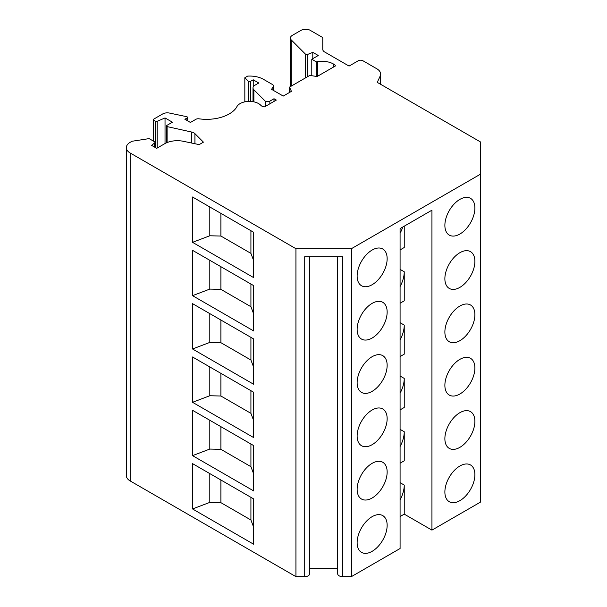 <?xml version="1.0" encoding="UTF-8"?>
<svg xmlns="http://www.w3.org/2000/svg" width="607" height="607" viewBox="0 0 607 607"><rect width="100%" height="100%" fill="white"/><g stroke="black" fill="none" stroke-linecap="round" stroke-linejoin="round"><path stroke-width="0.91" d="M400.081 409.877L404.239 407.479L404.239 378.419A22.535 13.005 -60 0 1 400.081 393.207M400.081 463.202L404.239 460.804L404.239 431.744A22.535 13.005 -60 0 1 400.081 446.532M474.894 421.341A21.222 12.254 120 0 0 470.493 411.629A21.222 12.254 120 0 0 449.271 423.883A21.222 12.254 120 0 0 449.271 448.391A21.222 12.254 120 0 0 465.63 442.708A21.222 12.254 120 0 0 474.894 421.341M474.894 368.024A21.222 12.254 120 0 0 470.493 358.305A21.222 12.254 120 0 0 449.271 370.558A21.222 12.254 120 0 0 449.271 395.066A21.222 12.254 120 0 0 465.63 389.383A21.222 12.254 120 0 0 474.894 368.024M474.894 314.699A21.222 12.254 120 0 0 470.493 304.98A21.222 12.254 120 0 0 449.271 317.233A21.222 12.254 120 0 0 449.271 341.741A21.222 12.254 120 0 0 465.63 336.058A21.222 12.254 120 0 0 474.894 314.699M474.894 261.374A21.222 12.254 120 0 0 470.493 251.655A21.222 12.254 120 0 0 449.271 263.908A21.222 12.254 120 0 0 449.271 288.424A21.222 12.254 120 0 0 465.63 282.733A21.222 12.254 120 0 0 474.894 261.374M474.894 208.049A21.222 12.254 120 0 0 470.493 198.33A21.222 12.254 120 0 0 449.271 210.591A21.222 12.254 120 0 0 449.271 235.099A21.222 12.254 120 0 0 465.63 229.408A21.222 12.254 120 0 0 474.894 208.049M474.894 474.666A21.222 12.254 120 0 0 470.493 464.954A21.222 12.254 120 0 0 449.271 477.208A21.222 12.254 120 0 0 449.271 501.716A21.222 12.254 120 0 0 465.63 496.033A21.222 12.254 120 0 0 474.894 474.666M126.332 147.66L126.332 475.6A13.058 7.542 0 0 0 130.164 480.934L295.943 576.65L304.714 576.65L304.714 256.708L342.591 256.708L342.591 576.65L351.362 576.65L351.362 248.711L480.668 174.057L480.668 142.061L377.258 82.362L380.187 76.05A13.058 7.542 0 0 0 380.627 74.1A13.058 7.542 0 0 0 376.803 68.766L362.903 60.746A3.263 1.882 0 0 0 358.267 60.761L349.055 66.08L324.677 52.005A6.533 3.771 180 0 1 322.765 49.334L322.765 38.347A3.263 1.882 0 0 0 321.809 37.012L310.26 30.35A6.533 3.771 0 0 0 301.026 30.35L292.308 35.381A6.533 3.771 0 0 0 290.396 38.051A6.533 3.771 0 0 0 291.269 39.933L305.412 54.084A1.631 0.941 0 0 0 307.764 54.38L312.802 52.346L318.25 55.495L311.786 59.228L316.255 61.8L317.711 61.58A16.328 9.424 180 0 1 333.827 64.228A4.902 2.83 180 0 1 335.421 65.951L317.089 76.535L309.805 75.405L289.486 87.135L291.436 91.346L283.249 96.073L271.564 89.328L273.317 86.543A3.263 1.882 0 0 0 273.514 85.898A3.263 1.882 0 0 0 272.558 84.57L264.311 79.805A19.591 11.313 0 0 0 247.603 76.125L244.833 77.726L248.384 81.277A1.631 0.941 0 0 0 250.691 81.277L253.233 79.805L258.772 83.007L254.917 85.23A6.533 3.771 0 0 0 253.005 87.894A6.533 3.771 0 0 0 253.885 89.783L265.236 101.134A3.263 1.882 0 0 0 269.857 101.134L274.007 98.736L276.322 100.072L264.538 106.878A4.902 2.83 180 0 1 260.896 105.398A13.058 7.542 0 0 0 247.618 101.445A13.058 7.542 0 0 0 236.601 107.28A32.004 18.476 180 0 1 198.975 118.813A3.263 1.882 0 0 0 195.886 119.313L190.423 122.462L184.885 119.268L186.964 118.069A1.631 0.941 0 0 0 187.442 117.401A1.631 0.941 0 0 0 186.964 116.734L169.543 113.077A6.533 3.771 0 0 0 162.691 113.949L153.715 119.131A1.305 0.751 0 0 0 153.328 119.662A1.305 0.751 0 0 0 153.715 120.201L155.491 121.225A1.305 0.751 0 0 0 157.167 121.309L165.028 117.933L172.418 122.197L167.107 125.262A1.631 0.941 0 0 0 166.629 125.93A1.631 0.941 0 0 0 167.107 126.597L191.615 132.03A6.533 3.771 180 0 1 194.93 133.661L203.186 141.917A3.263 1.882 180 0 1 203.391 142.175L199.164 144.618L183.504 141.325A17.96 10.372 0 0 0 164.664 143.738L156.712 148.328L151.636 145.392L154.656 142.903A1.631 0.941 0 0 0 154.944 142.364A1.631 0.941 0 0 0 154.466 141.697L149.125 138.616L132.007 141.264L130.164 142.326A13.058 7.542 0 0 0 126.332 147.66A13.058 7.542 0 0 0 130.164 152.994L295.943 248.711L351.362 248.711M387.152 472.003A21.222 12.254 120 0 0 382.751 462.284A21.222 12.254 120 0 0 361.529 474.537A21.222 12.254 120 0 0 361.529 499.045A21.222 12.254 120 0 0 377.888 493.362A21.222 12.254 120 0 0 387.152 472.003M387.152 418.678A21.222 12.254 120 0 0 382.751 408.959A21.222 12.254 120 0 0 361.529 421.212A21.222 12.254 120 0 0 361.529 445.728A21.222 12.254 120 0 0 377.888 440.037A21.222 12.254 120 0 0 387.152 418.678M387.152 365.353A21.222 12.254 120 0 0 382.751 355.641A21.222 12.254 120 0 0 361.529 367.895A21.222 12.254 120 0 0 361.529 392.403A21.222 12.254 120 0 0 377.888 386.712A21.222 12.254 120 0 0 387.152 365.353M387.152 312.028A21.222 12.254 120 0 0 382.751 302.316A21.222 12.254 120 0 0 361.529 314.57A21.222 12.254 120 0 0 361.529 339.078A21.222 12.254 120 0 0 377.888 333.387A21.222 12.254 120 0 0 387.152 312.028M387.152 258.703A21.222 12.254 120 0 0 382.751 248.991A21.222 12.254 120 0 0 361.529 261.245A21.222 12.254 120 0 0 361.529 285.753A21.222 12.254 120 0 0 377.888 280.07A21.222 12.254 120 0 0 387.152 258.703M387.152 525.328A21.222 12.254 120 0 0 382.751 515.609A21.222 12.254 120 0 0 361.529 527.862A21.222 12.254 120 0 0 361.529 552.37A21.222 12.254 120 0 0 377.888 546.687A21.222 12.254 120 0 0 387.152 525.328M253.658 437.586L253.658 392.266L192.54 356.977L192.54 402.304L253.658 437.586M253.658 384.269L253.658 338.941L192.54 303.652L192.54 348.979L253.658 384.269M253.658 330.944L253.658 285.616L192.54 250.327L192.54 295.655L253.658 330.944M253.658 277.619L253.658 232.291L192.54 197.002L192.54 242.33L253.658 277.619M253.658 544.236L253.658 498.908L192.54 463.627L192.54 508.947L253.658 544.236M253.658 490.911L253.658 445.591L192.54 410.302L192.54 455.629L253.658 490.911M253.658 260.6L250.919 253.377L220.902 236.047L209.802 235.774L192.54 242.33M209.802 235.774L209.802 206.972M220.902 236.047L220.902 213.383M250.919 253.377L250.919 230.713M253.658 313.925L250.919 306.702L220.902 289.372L209.802 289.091L192.54 295.655M209.802 289.091L209.802 260.297M250.919 306.702L250.919 284.038M220.902 289.372L220.902 266.708M253.658 367.25L250.919 360.019L220.902 342.689L209.802 342.416L192.54 348.979M209.802 342.416L209.802 313.622M220.902 342.689L220.902 320.033M250.919 360.019L250.919 337.363M253.658 420.575L250.919 413.344L220.902 396.014L209.802 395.741L192.54 402.304M209.802 395.741L209.802 366.947M220.902 396.014L220.902 373.351M250.919 413.344L250.919 390.68M253.658 473.9L250.919 466.669L220.902 449.339L209.802 449.066L192.54 455.629M209.802 449.066L209.802 420.264M220.902 449.339L220.902 426.675M250.919 466.669L250.919 444.005M253.658 527.225L250.919 519.994L220.902 502.664L209.802 502.391L192.54 508.947M209.802 502.391L209.802 473.589M250.919 519.994L250.919 497.33M220.902 502.664L220.902 480M400.081 516.527L404.239 514.129L431.941 530.123L480.668 501.997L480.668 174.057M351.362 576.65L400.081 548.523L400.081 228.581L431.941 210.181L431.941 530.123M295.943 576.65L295.943 248.711M304.714 576.65A4.902 2.83 0 0 0 309.616 573.82L309.616 256.708M309.616 568.547L337.697 568.547M337.697 573.82L337.697 256.708L337.697 573.82A4.902 2.83 0 0 0 342.591 576.65M404.239 514.129L404.239 485.069A22.535 13.005 -60 0 1 400.081 499.857M402.76 227.033A22.535 13.005 -60 0 1 400.081 233.24M400.081 249.909L404.239 247.512L404.239 226.176M400.081 303.234L404.239 300.837L404.239 271.769A22.535 13.005 -60 0 1 400.081 286.565M400.081 356.559L404.239 354.154L404.239 325.094A22.535 13.005 -60 0 1 400.081 339.89M312.802 58.636L312.802 52.346M333.827 66.869L333.827 64.228M316.255 76.399L316.255 61.8M311.786 75.708L311.786 59.228M322.765 49.334L322.765 38.347M289.486 92.469L289.486 87.135M274.007 101.399L274.007 98.736M244.833 101.847L244.833 77.726M248.384 101.399L248.384 81.277M253.233 86.922L253.233 79.805M265.236 106.468L265.236 101.134M165.028 143.533L165.028 117.933M157.167 148.07L157.167 121.309M167.107 142.562L167.107 126.597M130.164 480.934L130.164 152.994M400.081 429.346L404.239 431.744M400.081 269.371L404.239 271.769M400.081 322.696L404.239 325.094M400.081 376.021L404.239 378.419M307.764 76.581L307.764 54.38M400.081 482.671L404.239 485.069M154.656 147.137L154.656 142.903M317.711 76.171L317.711 61.58M380.187 84.047L380.187 76.05M305.412 77.939L305.412 54.084M291.269 86.111L291.269 39.933M269.857 103.805L269.857 101.134M273.317 90.337L273.317 86.543M250.691 101.422L250.691 81.277M253.885 101.847L253.885 89.783M186.964 120.467L186.964 118.069M203.186 142.296L203.186 141.917M194.93 143.73L194.93 133.661M191.615 143.032L191.615 132.03M155.491 147.622L155.491 121.225M153.715 141.264L153.715 120.201M380.627 84.305L380.627 74.1M154.944 147.304L154.944 142.364M290.396 86.611L290.396 38.051M273.514 90.451L273.514 85.898M253.005 101.68L253.005 87.894M166.629 142.759L166.629 125.93M153.328 141.044L153.328 119.662M187.442 120.74L187.442 117.401"/></g></svg>
